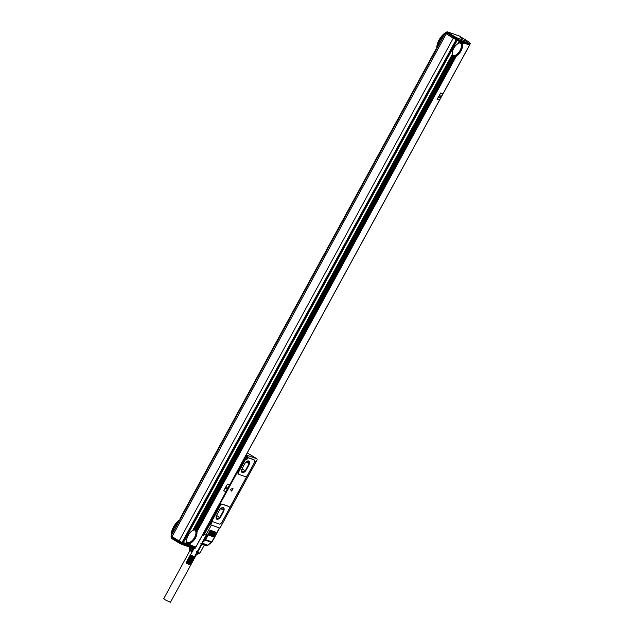 <?xml version="1.0" encoding="UTF-8"?>
<svg xmlns="http://www.w3.org/2000/svg" width="634" height="634" viewBox="0 0 634 634"><rect width="100%" height="100%" fill="white"/><g stroke="black" fill="none" stroke-linecap="round" stroke-linejoin="round"><path stroke-width="0.95" d="M232.813 488.505L230.388 489.289L231.434 490.962M230.602 489.424L231.624 491.088L233.003 488.6L230.388 489.289M210.773 524.072L210.853 524.128A2.092 1.046 121.7 0 0 211.677 521.029A2.092 1.046 121.7 0 0 211.574 520.982L210.892 520.736L244.748 458.636L245.429 458.881A2.092 1.046 121.7 0 0 246.848 458.224A2.092 1.046 121.7 0 0 247.823 456.321L248.362 455.743L256.73 458.699A1.902 0.951 121.7 0 1 256.818 458.739A1.902 0.951 121.7 0 1 256.73 460.68L256.184 461.481L255.415 461.211L255.003 461.758L255.256 461.298M210.853 524.128L210.694 524.841L209.949 524.381M255.399 461.203L256.144 461.663L224.555 519.603L223.865 518.866L224.412 519.951L219.966 528.114L210.694 524.841M256.144 461.663L255.454 461.425M254.028 459.801A2.853 1.427 121.7 0 0 253.909 459.705A2.853 1.427 121.7 0 0 253.766 459.634L248.052 457.621A0.951 0.475 121.7 0 0 247.284 458.073A2.568 1.284 121.7 0 1 245.382 459.333A0.951 0.475 121.7 0 0 244.542 460.022L238.487 471.117A2.853 1.427 121.7 0 0 238.352 474.034A2.853 1.427 121.7 0 0 238.495 474.097M228.612 506.415A2.853 1.427 121.7 0 0 228.494 506.32A2.853 1.427 121.7 0 0 228.351 506.257L222.154 504.07A2.853 1.427 121.7 0 0 219.427 506.083L212.62 518.572A2.853 1.427 121.7 0 0 212.485 521.481A2.853 1.427 121.7 0 0 212.62 521.552M229.254 508.587L247.315 475.46M224.143 518.168L254.519 462.384M246.174 458.445A1.902 0.951 -58.3 0 1 245.382 458.628L244.605 458.548L210.654 520.823L211.344 521.061A1.902 0.951 -58.3 0 1 211.431 521.108A1.902 0.951 -58.3 0 1 211.708 521.956M210.647 524.809L209.957 524.381M209.791 524.421L219.61 527.987M247.569 456.187A1.902 0.951 -58.3 0 0 247.292 455.339A1.902 0.951 -58.3 0 0 247.197 455.299L246.151 454.919M246.674 454.966A1.902 0.951 121.7 0 0 246.586 454.903A1.902 0.951 121.7 0 0 246.499 454.863L247.252 455.315M238.986 474.406L245.184 476.594A2.853 1.427 121.7 0 0 247.91 474.573L254.266 462.923A2.853 1.427 121.7 0 0 254.4 460.007A2.853 1.427 121.7 0 0 254.258 459.943L248.544 457.922A0.951 0.475 121.7 0 0 247.775 458.374A2.568 1.284 121.7 0 1 245.873 459.634A0.951 0.475 121.7 0 0 245.033 460.324L238.978 471.419A2.853 1.427 121.7 0 0 238.844 474.335A2.853 1.427 121.7 0 0 238.986 474.406M222.043 522.028L228.85 509.538A2.853 1.427 121.7 0 0 228.985 506.629A2.853 1.427 121.7 0 0 228.842 506.558L222.645 504.371A2.853 1.427 121.7 0 0 219.919 506.384L213.111 518.874A2.853 1.427 121.7 0 0 212.976 521.79A2.853 1.427 121.7 0 0 213.111 521.853L219.309 524.041A2.853 1.427 121.7 0 0 222.043 522.028M246.285 454.974L202.484 535.31L208.84 524.152L209.529 524.389A1.902 0.951 -58.3 0 0 210.314 524.215M245.485 457.708A1.213 0.602 -58.3 0 1 245.778 456.639A1.213 0.602 -58.3 0 1 246.602 455.901M209.624 523.478A1.213 0.602 -58.3 0 1 209.917 522.408A1.213 0.602 -58.3 0 1 210.742 521.671M210.813 520.736A1.902 0.951 121.7 0 0 210.734 520.673L211.344 521.061M219.364 527.995L211.796 541.872L205.598 539.685L207.714 535.793L204.354 534.414M215.814 532.203L210.345 530.27L209.894 531.102L215.362 533.035L215.814 532.203L215.822 532.695M209.83 531.054A0.475 0.412 109.4 0 0 209.894 531.102L209.894 530.603M215.14 533.448L209.664 531.522L209.212 531.855L209.212 532.354L214.68 534.28L215.14 533.448L215.14 533.947M209.157 532.306A0.475 0.412 109.4 0 0 209.212 532.354L209.212 531.855M214.458 534.7L208.982 532.766L208.531 533.107L208.531 533.598L213.999 535.532L214.458 535.191M208.475 533.551A0.475 0.412 109.4 0 0 208.531 533.598L208.531 533.107M213.777 535.944L208.309 534.018L207.849 534.351L207.849 534.85L213.317 536.776L213.777 535.944L213.777 536.443M207.793 534.803A0.475 0.412 109.4 0 0 207.849 534.85L207.849 534.351M248.504 465.301L248.718 465.427A4.287 2.14 121.7 0 0 248.916 461.061A4.287 2.14 121.7 0 0 244.613 463.977L242.346 468.146A4.287 2.14 121.7 0 0 242.14 472.512A4.287 2.14 121.7 0 0 246.444 469.588L248.504 465.301A4.287 2.14 121.7 0 0 248.805 460.997M248.718 465.427L246.444 469.588M223.089 511.915L223.295 512.05A4.287 2.14 121.7 0 0 223.501 507.675A4.287 2.14 121.7 0 0 219.198 510.6L216.923 514.76A4.287 2.14 121.7 0 0 216.725 519.135A4.287 2.14 121.7 0 0 221.028 516.211L223.089 511.915A4.287 2.14 121.7 0 0 223.39 507.62M223.295 512.05L221.028 516.211M209.6 524.413L208.84 524.152M208.982 524.239L202.714 535.389M209.759 524.508L203.633 535.746L202.856 535.476M205.852 545.414A1.902 1.64 -70.6 0 0 207.801 545.097L211.431 542.355L210.963 541.84M242.037 472.441A4.287 2.14 121.7 0 0 246.238 469.461M216.622 519.064A4.287 2.14 121.7 0 0 220.814 516.076M201.683 543.536A1.902 1.64 -70.6 0 0 202.262 543.14L207.904 545.272L211.534 542.53A1.902 1.902 0 0 0 212.057 541.919L211.796 541.872A1.902 1.64 -70.6 0 1 211.431 542.355L205.234 540.168A1.902 1.64 -70.6 0 0 205.598 539.685L205.012 539.391L207.096 535.571M245.81 462.305L248.29 461.203L249.067 463.771L246.325 462.075M241.657 469.842L242.346 472.108L245.215 470.832L249.067 463.771M216.242 516.456L216.931 518.723L219.8 517.447L223.651 510.386L222.875 507.818L220.394 508.928M202.365 544.083A6.189 0.579 -151.4 0 0 204.378 544.796L200.859 543.655M245.215 470.832L242.006 468.843M223.651 510.386L220.909 508.698M219.8 517.447L216.582 515.466M246.895 457.502L247.371 456.377L246.19 457.257L246.372 458.216L246.895 457.502L246.428 457.32M211.043 523.272L211.518 522.147L210.512 522.685L210.52 523.977L211.043 523.272L210.575 523.09M191.848 555.503L187.418 563.618L191.745 555.749M192.221 555.717L187.791 563.832L192.173 555.986M192.609 555.939L188.187 564.054L192.609 556.224M193.005 556.145L188.575 564.26L193.037 556.454M193.378 556.327L188.948 564.442L193.449 556.652M203.871 544.891A5.904 0.555 -151.4 0 1 202.444 544.384A5.904 0.555 -151.4 0 1 201.461 543.948M201.446 543.972L201.969 544.218L197.562 552.301L199.94 553.141L204.346 545.058L203.958 544.923M202.412 544.376L201.969 544.218M204.346 545.058L199.956 553.102M247.197 457.605L246.991 457.114M211.336 523.375L211.138 522.884M191.571 547.792L191.056 548.751L189.209 546.96M192.744 548.204L192.094 549.393L191.056 548.751M193.069 550.383L192.094 549.393M196.453 551.77L197.562 552.301M194.567 557.072L190.39 564.759L189.249 564.355M193.196 556.24L188.766 564.355L193.251 556.557M192.807 556.042L188.385 564.157L192.823 556.343M192.411 555.828L187.989 563.943L192.387 556.113M192.031 555.614L187.601 563.729L191.959 555.867M186.206 562.477L190.406 554.774L186.206 562.501L187.078 563.412L191.357 555.511M186.982 563.103L191.183 555.4M186.816 563L191.016 555.297M186.673 562.897L190.874 555.202M186.547 562.81L190.739 555.107M186.436 562.723L190.636 555.027M186.348 562.651L190.541 554.956M186.277 562.588L190.477 554.893M190.287 564.791L186.602 563.333L186.23 562.564L190.43 554.837M190.39 564.759L194.59 557.056M190.319 564.775L194.519 557.072M190.255 564.759L194.448 557.056M190.16 564.736L194.361 557.032M190.057 564.704L194.25 557.001M189.923 564.648L194.123 556.953M189.78 564.593L193.98 556.89M189.614 564.522L193.814 556.826M189.439 564.442L193.639 556.739M189.558 548.814A5.001 0.468 28.6 0 0 189.558 548.854A5.001 0.468 28.6 0 0 192.712 551.041M196.524 553.014A5.001 0.468 28.6 0 0 198.299 553.617L199.94 553.141M192.546 551.35A4.763 0.444 -151.4 0 1 189.582 549.274A4.763 0.444 -151.4 0 1 189.59 549.25L189.701 549.036M198.062 553.601L197.951 553.807A4.763 0.444 -151.4 0 1 197.935 553.823A4.763 0.444 -151.4 0 1 196.35 553.316M192.205 551.976A4.319 0.404 -151.4 0 1 189.606 550.146L189.582 549.274M197.935 553.823L197.182 554.274A4.319 0.404 -151.4 0 1 196.017 553.934M196.659 554.187L170.427 602.3L165.331 599.875L163.738 598.654L189.97 550.534M189.835 544.907L190.953 542.862L189.685 544.828L195.874 546.991M195.851 547.031L469.54 45.054L463.525 42.93L462.408 44.974A7.616 3.804 -58.3 0 1 456.472 55.871L196.833 531.68A7.616 3.804 121.7 0 0 196.683 531.252L455.672 56.236A7.616 3.804 121.7 0 0 456.171 56.022L456.179 55.903M190.953 542.862A7.616 3.804 -58.3 0 0 196.897 531.966L456.472 55.871M437.103 99.625L440.709 92.944L437.151 99.15L437.127 99.641L439.425 99.958L442.603 94.133L442.627 93.642L440.781 92.992M442.58 93.618L440.709 92.944M223.786 490.882L227.392 484.21L223.826 490.415L223.802 490.898L225.649 491.556L226.108 491.215L229.286 485.39L229.278 484.891L227.455 484.249M229.302 484.907L227.392 484.21M190.652 542.918L190.652 543.021A7.616 3.804 121.7 0 1 190.152 543.227L189.186 544.654L190.152 543.227M189.883 543.235L189.891 543.314A7.616 3.804 121.7 0 1 189.455 543.417L188.686 544.479L189.455 543.417M189.201 543.378L189.225 543.441A7.616 3.804 121.7 0 1 188.837 543.457L188.187 544.297L188.837 543.457M188.607 543.386L188.631 543.433A7.616 3.804 121.7 0 1 188.29 543.362L188.084 543.267M187.498 542.902A7.616 3.804 121.7 0 0 194.384 538.203A7.616 3.804 121.7 0 0 195.423 529.984M195.803 530.183L195.843 530.198A7.616 3.804 121.7 0 0 195.827 530.19A7.616 3.804 121.7 0 0 195.549 530.048L195.343 529.945M196.207 530.539L196.255 530.547A7.616 3.804 121.7 0 0 196.001 530.309L454.356 56.458A7.616 3.804 121.7 0 0 454.736 56.45L454.974 56.418A7.616 3.804 121.7 0 0 455.41 56.315L455.402 56.236M196.532 531.046L196.588 531.03A7.616 3.804 121.7 0 0 196.382 530.706L454.721 56.386M461.322 43.183L461.362 43.207A7.616 3.804 121.7 0 0 461.346 43.199A7.616 3.804 121.7 0 0 461.069 43.057L460.863 42.953M461.726 43.548L461.774 43.556A7.616 3.804 121.7 0 0 461.52 43.318L461.869 42.319L456.076 40.116L465.308 43.025M462.043 44.047L462.107 44.039A7.616 3.804 121.7 0 0 461.901 43.714L462.376 42.494L461.869 42.319M462.281 44.721L462.344 44.689A7.616 3.804 121.7 0 0 462.202 44.253L462.875 42.676L462.376 42.494M462.408 44.974L463.525 42.93M454.118 56.394L454.142 56.442A7.616 3.804 121.7 0 1 453.801 56.371L453.619 56.307A7.616 3.804 121.7 0 1 453.342 56.164A7.616 3.804 121.7 0 1 453.326 56.157L453.128 56.022M453.017 55.911A7.616 3.804 121.7 0 0 459.896 51.203A7.616 3.804 121.7 0 0 460.934 42.985L461.306 42.113L460.886 42.993A7.616 3.804 121.7 0 0 460.538 42.922L461.021 42.042M462.107 44.039L462.844 42.684L463.375 42.85M469.54 45.054L467.599 43.833M466.584 43.477L467.298 43.722M190.652 543.021L189.336 544.733M189.891 543.314L188.837 544.551M189.225 543.441L188.33 544.376M188.631 543.433L188.147 544.313L188.29 543.362M187.157 543.932L187.83 544.202M187.149 543.956L187.395 542.799A7.616 3.804 121.7 0 0 187.648 543.037L187.149 543.956M187.395 542.799L186.832 543.845M186.65 543.782L187.062 542.316A7.616 3.804 121.7 0 0 187.268 542.641L186.65 543.782M186.142 543.607L186.824 541.666A7.616 3.804 121.7 0 0 186.967 542.102L186.142 543.607M456.076 40.116L182.386 542.094L185.825 543.489M187.181 543.948L187.807 543.148A7.616 3.804 121.7 0 0 187.822 543.156A7.616 3.804 121.7 0 0 188.108 543.298L188.068 543.267M186.182 543.592L187.062 542.316M185.675 543.417L186.824 541.666M459.333 41.448L458.216 43.492A7.616 3.804 121.7 0 0 452.28 54.389L192.696 530.484A7.616 3.804 121.7 0 0 186.761 541.381L185.643 543.425M192.815 530.325L452.335 54.675A7.616 3.804 121.7 0 0 452.486 55.103L193.497 530.127A7.616 3.804 121.7 0 0 193.005 530.333L192.712 530.381M193.584 530.008L452.581 55.324A7.616 3.804 121.7 0 0 452.787 55.649L194.194 529.937A7.616 3.804 121.7 0 0 193.758 530.04L193.489 530.04M194.266 529.858L452.914 55.808A7.616 3.804 121.7 0 0 453.167 56.046L194.812 529.897A7.616 3.804 121.7 0 0 194.432 529.905L194.178 529.865M453.619 56.307L195.367 529.984A7.616 3.804 121.7 0 0 195.026 529.913L194.797 529.842M186.879 541.88A7.14 3.566 121.7 0 0 187.371 542.316A7.14 3.566 121.7 0 0 187.719 542.482A7.14 3.566 121.7 0 0 194.353 537.783A7.14 3.566 121.7 0 0 194.876 530.167A7.14 3.566 121.7 0 0 194.527 530A7.14 3.566 121.7 0 0 194.21 529.913M195.549 530.048L453.801 56.371M195.843 530.198L454.142 56.442M196.001 530.309L454.356 56.458M196.255 530.547L454.736 56.45M196.382 530.706L454.974 56.418M196.588 531.03L455.41 56.315M196.683 531.252L455.672 56.236M196.833 531.68L456.171 56.022M461.069 43.057L461.52 42.216M461.362 43.207L461.837 42.335M461.52 43.318L462.02 42.399M461.774 43.556L462.337 42.51M461.901 43.714L462.519 42.573M462.202 44.253L463.026 42.747M462.344 44.689L463.343 42.866M459.008 43.041L459.864 41.614L459.016 43.128A7.616 3.804 121.7 0 0 458.517 43.334L458.224 43.381M459.103 43.009L460.015 41.685M460.332 41.804L459.713 42.938A7.616 3.804 121.7 0 0 459.278 43.041M460.839 41.979L460.332 42.898A7.616 3.804 121.7 0 0 459.951 42.914L459.698 42.874M452.399 54.881A7.14 3.566 121.7 0 0 452.89 55.324A7.14 3.566 121.7 0 0 453.239 55.491A7.14 3.566 121.7 0 0 459.872 50.791A7.14 3.566 121.7 0 0 460.395 43.167A7.14 3.566 121.7 0 0 460.046 43.001A7.14 3.566 121.7 0 0 459.721 42.922M458.517 43.334L459.515 41.511M459.951 42.914L460.514 41.868M180.31 519.111L179.921 518.802L435.907 49.286L436.295 49.595M436.374 49.452L435.907 49.286M193.933 546.349L195.668 547.427L182.996 542.95L179.129 540.976L453.27 38.167L456.211 39.665L446.526 33.974L445.544 33.206L445.995 32.374L456.393 38.69L455.941 39.522M182.069 542.474L191.373 545.446M182.671 542.268L456.361 40.291M183.361 542.625L457.051 40.639M187.331 544.02L187.807 543.148M188.139 543.29L187.68 544.123L188.108 543.298M439.837 95.163L440.717 97.145L438.482 97.652L439.671 95.298M439.6 95.251L438.459 97.62M226.473 486.381L227.392 488.402L225.157 488.917L226.346 486.555M226.283 486.516L225.133 488.877M193.005 530.333L452.335 54.675M193.758 530.04L452.581 55.324M194.432 529.905L452.914 55.808M195.026 529.913L453.326 56.157M459.309 36.019L447.113 31.7L459.309 36.019L469.556 42.351L470.262 43.778L469.81 44.61L456.211 39.665M180.072 518.961L436.057 49.452M171.275 535.675L171.275 535.675A12.189 6.078 -58.3 0 1 179.898 519.856L179.945 519.785M172.155 534.066A12.189 6.078 -58.3 0 1 178.836 521.814M445.298 33.087L171.156 535.904L172.107 536.641L446.249 33.824L445.583 33.127M436.794 48.683L436.794 48.683A12.189 6.078 -58.3 0 1 445.417 32.865L445.551 32.817M437.674 47.075A12.189 6.078 -58.3 0 1 444.355 34.815M453.27 38.167L446.249 33.824M179.129 540.976L172.107 536.641M459.278 35.995L469.683 42.423L457.534 38.111L457.138 40.14M445.995 32.374L447.517 32.041L445.94 32.112L445.607 33.087M195.668 547.427L195.217 548.259L193.822 548.592L181.681 544.305L182.996 542.95M179.026 540.905L178.582 541.721A0.951 0.475 -58.3 0 0 178.534 542.696A0.951 0.475 -58.3 0 0 178.582 542.712L180.452 543.671L181.823 542.387M171.323 537.917L171.212 535.999M171.267 535.548A11.713 5.841 -58.3 0 1 171.251 535.31A11.713 5.841 -58.3 0 1 179.898 519.761M436.786 48.549A11.713 5.841 -58.3 0 1 436.771 48.319A11.713 5.841 -58.3 0 1 445.417 32.77M457.534 38.111L456.377 37.517L456.393 38.69L457.589 39.308L470.262 43.778M180.452 543.671L181.578 544.249M460.332 37.406L462.883 38.975L460.332 37.406M244.684 458.414L245.429 458.881M247.268 452.858L256.73 458.699M247.197 455.299L246.499 454.863M247.522 455.22L248.362 455.743M238.487 471.117L238.978 471.419M244.542 460.022L245.033 460.324M245.382 459.333L245.873 459.634M247.284 458.073L247.775 458.374M248.052 457.621L248.544 457.922M253.766 459.634L254.258 459.943M212.62 518.572L213.111 518.874M219.427 506.083L219.919 506.384M222.154 504.07L222.645 504.371M228.351 506.257L228.842 506.558M211.336 525.158L205.892 535.151M245.81 458.287A1.403 0.697 -58.3 0 1 245.691 458.239A1.403 0.697 -58.3 0 1 245.524 458.01A1.403 0.697 -58.3 0 1 245.992 456.456A1.403 0.697 -58.3 0 1 247.173 455.854A1.403 0.697 -58.3 0 1 247.26 455.933M209.957 524.056A1.403 0.697 -58.3 0 1 209.838 524.009A1.403 0.697 -58.3 0 1 209.664 523.779A1.403 0.697 -58.3 0 1 210.131 522.218A1.403 0.697 -58.3 0 1 211.312 521.616A1.403 0.697 -58.3 0 1 211.407 521.703M215.362 533.035A0.475 0.412 109.4 0 1 215.671 532.148M214.68 534.28A0.475 0.412 109.4 0 1 214.997 533.4M213.999 535.532A0.475 0.412 109.4 0 1 214.316 534.644M213.317 536.776A0.475 0.412 109.4 0 1 213.634 535.896M246.475 458.319A1.403 0.697 -58.3 0 1 245.905 458.374A1.403 0.697 -58.3 0 1 245.73 458.144A1.403 0.697 -58.3 0 1 246.198 456.583A1.403 0.697 -58.3 0 1 247.379 455.981A1.403 0.697 -58.3 0 1 247.553 456.211M211.708 522.194A1.213 0.602 -58.3 0 1 211.162 523.716A1.213 0.602 -58.3 0 1 210.139 523.866A1.213 0.602 -58.3 0 1 210.694 522.337A1.213 0.602 -58.3 0 1 211.708 522.194A1.403 0.697 -58.3 0 1 211.732 522.281M210.615 524.088A1.403 0.697 -58.3 0 1 210.044 524.136A1.403 0.697 -58.3 0 1 209.878 523.906A1.403 0.697 -58.3 0 1 210.345 522.345A1.403 0.697 -58.3 0 1 211.526 521.75A1.403 0.697 -58.3 0 1 211.693 521.98M202.555 541.935L204.742 539.748A1.427 1.228 -70.6 0 0 205.012 539.391M202 542.966L205.234 540.168L204.742 539.748M247.569 456.432A1.213 0.602 -58.3 0 1 247.014 457.954A1.213 0.602 -58.3 0 1 245.992 458.097A1.213 0.602 -58.3 0 1 246.547 456.575A1.213 0.602 -58.3 0 1 247.569 456.432M195.399 529.969L453.651 56.291M458.334 43.326L459.365 41.432M459.785 42.858L460.371 41.789M460.387 42.85L460.87 41.963M182.029 542.458L456.171 39.649M194.868 529.85L453.183 56.061M195.217 548.259L182.544 543.782L171.933 537.616L172.377 536.808M453.151 38.064L453.603 37.232A0.951 0.475 -58.3 0 1 454.515 36.558L456.377 37.517M447.517 32.041L447.897 32.469A0.951 0.475 121.7 0 0 446.986 33.142L446.526 33.974M170.942 536.855L171.933 537.616A0.951 0.475 -58.3 0 0 171.893 538.591L170.942 536.855L171.346 536.118M447.897 32.469L454.515 36.558M178.495 542.664L171.933 538.615A0.951 0.475 -58.3 0 1 171.893 538.591L180.555 543.726M247.276 452.85L256.818 458.739M238.352 474.034L238.844 474.335M253.909 459.705L254.4 460.007M212.485 521.481L212.976 521.79M228.494 506.32L228.985 506.629M219.626 528.035L212.057 541.919M247.292 455.339L246.586 454.903M211.431 521.108L210.734 520.673M245.691 458.239L245.461 457.938C245.334 456.765 245.905 456.076 247.173 455.854L247.609 456.282C247.442 457.78 246.872 458.477 245.905 458.374L245.691 458.239M209.838 524.009L209.608 523.708C209.474 522.535 210.044 521.837 211.312 521.616L211.756 522.051C211.59 523.541 211.019 524.239 210.044 524.136L209.838 524.009M207.904 545.272A1.902 1.902 0 0 1 206.121 545.549L204.322 544.907M194.02 548.648L190.509 554.742M206.201 535.255L194.495 556.731M200.946 543.695L204.37 544.891M189.558 548.854L189.067 547.213M195.922 547.039L469.612 45.062M181.625 544.281L180.531 543.718"/></g></svg>
